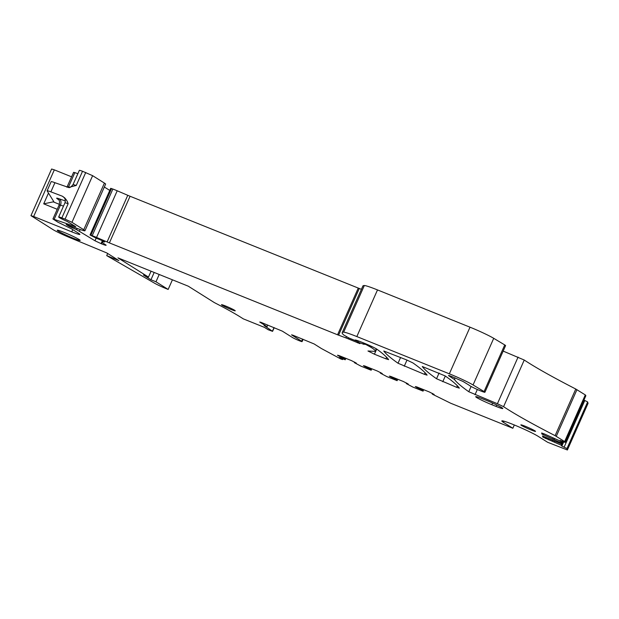 <?xml version="1.0" encoding="UTF-8"?>
<svg xmlns="http://www.w3.org/2000/svg" width="619" height="619" viewBox="0 0 619 619"><rect width="100%" height="100%" fill="white"/><g stroke="black" fill="none" stroke-linecap="round" stroke-linejoin="round"><path stroke-width="0.93" d="M77.87 173.684L74.853 172.624L68.577 186.799L67.719 186.853M66.929 187.232L73.607 172.33L74.853 172.624M68.608 187.464L76.253 185.445L73.057 184.547C71.084 187.054 69.607 188.021 68.608 187.464L54.929 182.706A10.028 0.704 -156.1 0 0 51.168 181.653L47.114 190.799A10.028 0.704 -156.1 0 0 47.137 190.884L53.838 201.701A15.042 1.06 -156.1 0 1 53.868 201.833A15.042 1.06 -156.1 0 1 53.226 201.864L43.717 203.844L57.227 209.292M54.929 182.706L50.874 191.851A10.028 0.704 -156.1 0 0 47.114 190.799M50.874 191.851L62.403 196.223C65.351 198.103 67.27 200.61 68.144 203.736A8.527 0.604 23.9 0 0 64.949 202.839C66.272 198.637 63.184 196.695 63.803 197.291L64.833 197.925M71.611 176.825L54.325 169.861L33.658 216.503L71.75 231.839A15.042 1.06 23.9 0 0 79.882 234.4A15.042 1.06 23.9 0 0 78.683 233.363L71.564 228.883L57.946 222.213L52.94 218.964L75.781 226.709L67.092 221.401A8.527 0.604 23.9 0 1 58.673 217.014A8.527 0.604 23.9 0 1 61.869 217.911L68.144 203.736M73.057 184.547L79.34 170.372A8.527 0.604 23.9 0 1 82.536 171.27L92.626 175.672L104.418 183.092A15.042 1.06 23.9 0 1 105.617 184.129L84.95 230.771A15.042 1.06 23.9 0 1 81.197 229.873L66.187 224.504L68.995 226.291L69.289 225.633M583.934 400.067L587.64 401.924L588.05 403.348L567.383 449.99L547.598 442.26L538.213 436.356A20.806 1.47 -156.1 0 0 531.056 432.503A20.806 1.47 23.9 0 0 502.063 420.827A20.806 1.47 -156.1 0 0 501.816 420.928A20.806 1.47 -156.1 0 0 503.471 422.367L512.857 428.271L514.312 424.974M33.658 216.503L30.95 215.652L51.617 169.01L54.325 169.861M104.332 187.015L109.772 190.435M102.282 242.199L101.555 243.847A8.418 0.596 23.9 0 0 106.104 245.279A8.418 0.596 23.9 0 0 105.439 244.698A40.111 2.832 23.9 0 1 102.251 241.936A40.111 2.832 23.9 0 1 104.673 241.983L102.243 240.659A16.04 1.13 23.9 0 0 96.069 238.122L90.034 234.965L110.7 188.323L112.875 189.043A10.028 0.704 23.9 0 1 117.208 190.791L127.769 195.302L107.102 241.936L96.541 237.425L117.208 190.791M361.395 289.336L130.06 196.254A10.028 0.704 23.9 0 1 127.769 195.302M386.596 357.264L385.9 358.827L388.6 359.631A350.958 24.775 23.9 0 0 377.118 349.356A10.028 0.704 23.9 0 0 364.56 343.328L361.558 342.121A12.04 0.851 23.9 0 0 355.051 340.079A12.04 0.851 23.9 0 0 355.051 340.094L356.397 341.03L348.853 337.959L343.847 335.057A95.256 6.724 23.9 0 1 342.199 332.658L362.866 286.017A95.256 6.724 23.9 0 1 364.328 285.529A25.07 1.772 23.9 0 1 377.497 289.924L470.014 327.188A20.056 1.416 23.9 0 1 493.722 338.322L504.74 344.93A8.024 0.565 23.9 0 1 505.591 345.611L484.925 392.245A8.024 0.565 23.9 0 1 479.857 390.589A8.024 0.565 23.9 0 1 471.794 386.821A10.438 0.735 23.9 0 0 471.314 386.566A10.028 0.704 -156.1 0 1 468.97 385.08L463.136 381.521L451.777 376.545A6.02 0.426 -156.1 0 0 448.527 375.524A6.02 0.426 -156.1 0 0 449.007 375.942L454.787 379.718A10.438 0.735 23.9 0 0 454.71 379.764A10.438 0.735 23.9 0 0 454.756 379.896L454.826 379.695M503.162 351.089L524.247 360.034A200.548 14.16 23.9 0 0 526.645 361.604A200.548 14.16 23.9 0 0 541.455 370.541A200.548 14.16 23.9 0 0 575.771 389.026L585.295 394.93L585.845 395.765L565.178 442.392L585.698 395.247M432.495 393.46L432.248 394.024L432.998 394.496L450.686 403.232L512.857 428.271M416.78 386.906L416.579 387.362L415.31 386.566L416.695 386.875L429.253 391.928L434.159 394.442L432.248 394.024M416.579 387.362L421.578 389.722L423.079 391.123L412.827 387.053L406.296 383.571L406.544 383.014M421.91 388.972L421.578 389.722M390.829 376.453L390.628 376.909L389.359 376.112L390.744 376.422L403.302 381.474L408.207 383.989L406.296 383.571M390.628 376.909L395.626 379.277L397.127 380.67L386.875 376.6L380.345 373.118L380.592 372.561M395.959 378.519L395.626 379.277M364.877 365.999L364.676 366.463L363.407 365.667L364.792 365.968L377.35 371.029L382.256 373.543L380.345 373.118M364.676 366.463L369.675 368.823L371.176 370.232L360.923 366.146L354.393 362.672L354.641 362.107M370.007 368.065L369.675 368.823M338.926 355.554L338.725 356.01L337.456 355.213L338.841 355.515L351.399 360.575L356.304 363.09L354.393 362.672M338.725 356.01L343.723 358.37L345.224 359.763L339.413 357.48L342.647 359.577L340.783 358.966L321.454 348.559L314.143 343.955L292.694 335.111L291.541 334.856L301.662 341.224A5.517 0.387 23.9 0 1 302.095 341.603A5.517 0.387 23.9 0 1 299.116 340.659A5.517 0.387 23.9 0 1 292.454 337.51L282.334 331.15L260.885 322.298L259.732 322.042L267.037 326.639L264.104 325.462L272.569 331.351L268.189 329.734L264.445 327.374L243.306 318.862L240.319 316.982A110.298 7.784 23.9 0 0 214.367 302.606L188.253 286.179L117.935 257.86L148.475 277.072L151.075 271.207M344.056 357.62L343.723 358.37M172.422 279.803L168.151 289.444L155.973 281.784L159.207 274.48M542.345 433.238L541.965 434.097L541.64 432.991L544.318 433.927L559.777 440.852L560.381 441.045L560.21 440.449L565.178 442.407L585.845 395.765M541.965 434.097L560.891 442.794L561.17 443.738L560.257 443.452L542.507 435.954L542.832 437.076L561.023 445.131L561.851 446.082L566.973 448.558L567.383 449.967L588.05 403.325M549.13 438.747L548.643 439.854M552.79 440.357L552.427 441.177M148.475 277.072L143.453 275.045L150.951 279.757L154.185 272.461M155.973 281.784L150.951 279.757M543.227 436.178L542.832 437.076M546.151 437.44L545.656 438.546M234.632 310.281A7.521 0.534 23.9 0 1 235.228 310.8A7.521 0.534 23.9 0 1 229.688 308.912A7.521 0.534 23.9 0 1 222.074 305.229A7.521 0.534 23.9 0 1 221.478 304.71A7.521 0.534 23.9 0 1 227.026 306.598A7.521 0.534 23.9 0 1 234.632 310.281M79.155 239.53A12.535 0.882 -156.1 0 0 66.473 233.386A12.535 0.882 -156.1 0 0 57.234 230.237A12.535 0.882 -156.1 0 0 58.225 231.104A12.535 0.882 -156.1 0 0 70.906 237.239A12.535 0.882 -156.1 0 0 80.153 240.389A12.535 0.882 -156.1 0 0 79.155 239.53M482.48 398.822L486.666 400.508A12.535 0.882 -156.1 0 1 502.806 408.532A12.535 0.882 -156.1 0 1 496.036 406.404L491.85 404.718A12.535 0.882 -156.1 0 1 475.702 396.694A12.535 0.882 -156.1 0 1 482.48 398.822M521.5 425.431A8.024 0.565 -156.1 0 0 529.616 429.362A8.024 0.565 -156.1 0 0 535.528 431.381A8.024 0.565 -156.1 0 0 534.893 430.824A8.024 0.565 -156.1 0 0 526.777 426.893A8.024 0.565 -156.1 0 0 520.865 424.882A8.024 0.565 -156.1 0 0 521.5 425.431M85.739 172.484L65.072 219.126L61.869 217.911M422.723 389.297L422.328 390.194M396.771 378.843L396.377 379.749M370.82 368.398L370.425 369.295M344.868 357.944L344.474 358.842M267.741 325.06L267.037 326.639M107.66 253.481L106.708 255.624L154.974 283.44A10.028 0.704 -156.1 0 0 166.318 288.702L168.151 289.444M106.708 255.624L118.887 260.591L106.855 252.97L71.077 238.137A15.042 1.06 -156.1 0 1 52.894 229.548L30.95 215.652M65.072 219.126L71.959 222.314L83.751 229.734A15.042 1.06 23.9 0 1 84.95 230.771M77.104 228.442L76.57 229.641L68.995 226.291M76.57 229.641L94.993 240.776L101.052 243.638L102.352 240.706M101.555 243.847L101.052 243.638M90.034 234.965L90.885 235.189L111.552 188.555M112.875 189.043L92.208 235.684L90.885 235.189M92.208 235.684A10.028 0.704 23.9 0 1 96.541 237.425M346.431 336.705L345.897 337.897L337.564 334.786L109.393 242.888A10.028 0.704 23.9 0 1 107.102 241.936M345.897 337.897L348.064 338.771L348.497 337.796M366.301 344.048L366.061 344.605L363.43 343.661L364.134 344.388L357.008 341.796L359.925 343.646L348.064 338.771M366.061 344.605L370.889 347.259A55.153 3.892 23.9 0 1 375.269 351.066A55.153 3.892 23.9 0 1 374.093 351.337L367.972 350.996L374.425 354.207L376.7 349.07M385.9 358.827L374.425 354.207M342.199 332.658A95.256 6.724 23.9 0 1 343.661 332.171A25.07 1.772 23.9 0 1 356.83 336.566L449.348 373.822A20.056 1.416 23.9 0 1 473.055 384.956L484.073 391.564A8.024 0.565 23.9 0 1 484.925 392.245M518.072 357.093L497.405 403.735L468.776 391.734A365.21 25.781 23.9 0 1 454.756 379.896M497.405 403.735L503.58 406.675L524.247 360.034M585.295 394.93L564.629 441.564L555.104 435.66A200.548 14.16 23.9 0 1 520.788 417.175A200.548 14.16 23.9 0 1 505.978 408.246A200.548 14.16 23.9 0 1 503.58 406.675M564.629 441.564L565.031 441.889M560.381 441.045L560.574 440.612L560.381 441.045M554.632 441.138L554.26 441.981M563.685 441.951L561.851 446.082M424.41 374.333L398.025 363.237A350.958 24.775 23.9 0 1 383.772 351.004L406.706 359.956L412.95 362.943A350.958 24.775 23.9 0 1 427.11 375.137L424.41 374.333L425.106 372.77M456.66 387.324L436.534 378.751A350.958 24.775 23.9 0 1 422.282 366.51L445.193 375.926A350.958 24.775 23.9 0 1 459.352 388.121L456.66 387.324L457.356 385.753M68.245 187.449L68.577 186.799L69.939 187.278M59.393 204.347L53.226 201.864M58.271 199.388L57.459 198.877A10.028 0.704 -156.1 0 1 59.161 198.784L65.374 200.966M64.067 197.531L62.403 196.223M57.993 199.148A5.014 4.495 -57.8 0 0 57.459 198.877M59.617 205.137L60.469 205.09C61.505 202.212 61.064 200.107 59.161 198.784M54.186 219.265L60.469 205.09L63.486 206.15M74.528 226.407L74.729 225.95M71.75 231.839L72.733 229.618M48.483 193.066L43.709 203.844M76.253 185.445L82.536 171.27M455.081 377.876L454.431 379.354M543.853 433.764L543.381 434.84M503.99 421.191L503.471 422.367M492.592 403.039L491.85 404.718M496.036 406.404L496.678 404.95M587.64 401.924L566.973 448.558M584.816 400.454L564.149 447.088M423.706 389.691L423.079 391.123L423.713 389.699M397.754 379.246L397.127 380.67L397.762 379.246M371.802 368.792L371.176 370.216M345.851 358.339L345.224 359.763M342.663 358.796L342.408 359.368M302.598 339.096L301.662 341.224M274.031 327.59L272.43 331.211M117.153 260.003L117.347 259.57M71.959 222.314L92.626 175.672M104.418 183.092L83.751 229.734M68.833 225.455L68.601 225.981M72.137 227.846L72.578 226.848M79.511 231.042L80.184 229.525M96.154 238.16L94.993 240.776M109.393 242.888L130.06 196.254M358.231 288.144L337.564 334.786M338.585 335.181L359.252 288.539M357.821 342.361L357.604 342.849M358.184 342.152L358.687 341.015M363.461 342.887L362.958 344.032M364.784 344.094L365.04 343.522M368.483 345.75L368.762 345.116M371.323 346.284L370.889 347.259M356.467 340.272L356.204 340.86M343.661 332.171L364.328 285.529M356.83 336.566L377.497 289.924M473.055 384.956L493.722 338.322M449.348 373.822L470.014 327.188M504.74 344.93L484.073 391.564M468.776 391.734L471.113 386.457M475.021 394.721L477.334 389.506M555.104 435.66L575.771 389.026M556.28 436.31L576.947 389.676M553.107 438.113L552.736 438.933M554.547 438.701L554.16 439.575M560.628 440.627L559.909 442.252M561.657 441.084L560.891 442.794M562.238 441.339L561.17 443.738L562.238 441.339M562.625 441.509L561.023 445.131M563.313 441.796L561.681 445.494M398.025 363.237L400.578 357.488M404.261 366.224L406.993 360.072M436.534 378.751L439.088 372.994M442.771 381.73L445.309 376.012M52.94 218.964L59.223 204.796C60.36 198.908 57.815 199.952 57.954 199.109L58.101 199.21M58.673 217.014L64.949 202.839M371.81 368.792L371.176 370.232M345.859 358.347L345.224 359.778M342.941 358.904L342.647 359.577M302.095 341.603L303.117 339.305M272.569 331.351L274.209 327.66M102.251 241.936L102.723 240.868M357.008 341.796L357.534 340.605M363.43 343.661L363.724 342.996M375.269 351.066L376.267 348.807M356.397 341.03L356.706 340.342"/></g></svg>
